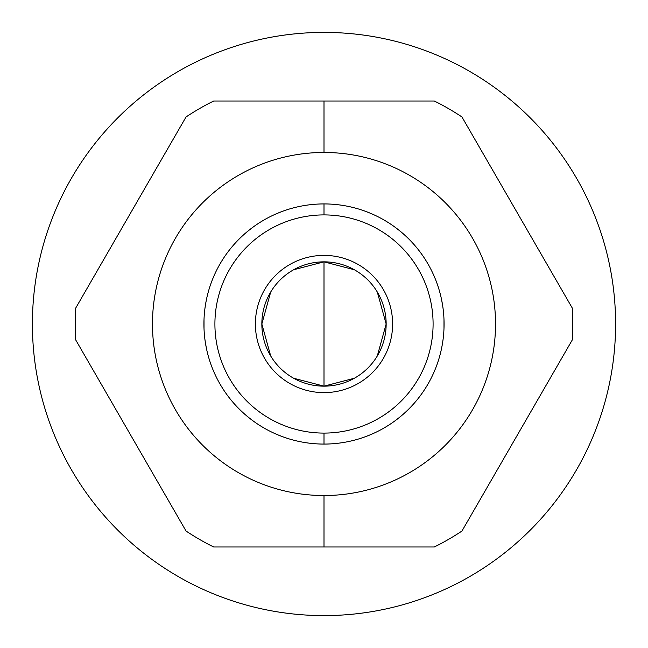 <?xml version="1.0" encoding="UTF-8"?>
<svg xmlns="http://www.w3.org/2000/svg" width="648" height="648" viewBox="0 0 648 648"><rect width="100%" height="100%" fill="white"/><g stroke="black" fill="none" stroke-linecap="round" stroke-linejoin="round"><path stroke-width="0.97" d="M324 152.474A171.526 171.526 0 0 0 152.474 324A171.526 171.526 0 0 0 324 495.526A171.526 171.526 0 0 0 495.526 324A171.526 171.526 0 0 0 324 152.474A171.526 171.526 0 0 0 152.474 324A171.526 171.526 0 0 0 324 495.526L324 546.985L213.678 546.985A248.783 248.783 0 0 1 186.049 531.036L75.727 339.949A248.783 248.783 0 0 1 75.727 308.051L186.049 116.964A248.783 248.783 0 0 1 213.678 101.015L324 101.015L324 152.474L324 101.015L434.322 101.015A248.783 248.783 0 0 1 461.951 116.964L572.273 308.051A248.783 248.783 0 0 1 572.273 339.949L461.951 531.036A248.783 248.783 0 0 1 434.322 546.985L324 546.985L324 495.526A171.526 171.526 0 0 0 495.526 324A171.526 171.526 0 0 0 324 152.474M32.4 324A291.6 291.6 0 0 0 324 615.6A291.6 291.6 0 0 0 615.6 324A291.6 291.6 0 0 0 324 32.4A291.6 291.6 0 0 0 32.4 324A291.6 291.6 0 0 1 324 32.4A291.6 291.6 0 0 1 615.6 324A291.6 291.6 0 0 1 324 615.6A291.6 291.6 0 0 1 32.4 324M213.678 546.985L434.322 546.985A248.783 248.783 0 0 0 461.951 531.036L572.273 339.949A248.783 248.783 0 0 0 572.273 308.051L461.951 116.964A248.783 248.783 0 0 0 434.322 101.015L213.678 101.015A248.783 248.783 0 0 0 186.049 116.964L75.727 308.051A248.783 248.783 0 0 0 75.727 339.949L186.049 531.036A248.783 248.783 0 0 0 213.678 546.985M324 214.909A109.091 109.091 0 0 0 214.909 324A109.091 109.091 0 0 0 324 433.091A109.091 109.091 0 0 0 433.091 324A109.091 109.091 0 0 0 324 214.909L324 203.926A120.074 120.074 0 0 1 444.074 324A120.074 120.074 0 0 1 324 444.074L324 433.091A109.091 109.091 0 0 0 433.091 324A109.091 109.091 0 0 0 324 214.909A109.091 109.091 0 0 0 214.909 324A109.091 109.091 0 0 0 324 433.091L324 444.074A120.074 120.074 0 0 0 444.074 324A120.074 120.074 0 0 0 324 203.926L324 214.909M293.674 378.262L324 386.159A62.159 62.159 0 0 1 261.841 324A62.159 62.159 0 0 1 324 261.841A62.159 62.159 0 0 1 386.159 324A62.159 62.159 0 0 1 324 386.159L324 261.841L293.674 269.738M362.321 210.211L364.476 210.956M364.476 437.044L362.321 437.789M324 444.074A120.074 120.074 0 0 1 203.926 324A120.074 120.074 0 0 1 324 203.926A120.074 120.074 0 0 0 203.926 324A120.074 120.074 0 0 0 324 444.074M283.524 210.956L285.679 210.211M285.679 437.789L283.524 437.044M270.71 291.997L261.841 324L270.71 356.003M354.326 269.738L324 261.841A62.159 62.159 0 0 0 261.841 324A62.159 62.159 0 0 0 324 386.159L354.326 378.262M324 261.841L324 386.159A62.159 62.159 0 0 0 386.159 324A62.159 62.159 0 0 0 324 261.841M377.29 356.003L386.159 324L377.29 291.997M443.694 314.466L443.629 313.664M443.119 308.894L442.965 307.735M441.734 300.429L442.835 306.796M442.884 307.16L443.111 308.853M443.354 310.878L443.694 314.45M443.985 319.383L443.985 328.593M443.694 333.534L443.354 337.098M443.119 339.106L442.884 340.84M442.835 341.172L442.406 343.902M442.382 344.064L441.709 347.709M443.467 335.988L443.605 334.554M402.951 233.539L401.59 232.373L402.951 233.539M400.602 231.539L396.722 228.461L400.602 231.539M396.074 227.966L394.826 227.043L396.074 227.966M373.434 214.577L371.976 213.929L373.434 214.577M370.259 213.2L365.934 211.491L370.259 213.2M364.557 210.989L362.872 210.398L364.557 210.989M285.128 210.398L283.443 210.989L285.128 210.398M282.066 211.491L277.741 213.2L282.066 211.491M276.024 213.929L274.566 214.577L276.024 213.929M253.174 227.043L251.926 227.966L253.174 227.043M251.278 228.452L247.398 231.539L251.278 228.452M246.41 232.373L245.049 233.539L246.41 232.373M204.015 328.617L204.015 319.407M204.306 314.466L204.647 310.902M204.881 308.894L205.116 307.16M205.165 306.828L205.594 304.098M205.619 303.936L206.291 300.291M204.533 312.012L204.395 313.446M204.306 333.534L204.371 334.336M204.881 339.106L205.035 340.265M206.267 347.571L205.165 341.204M205.116 340.84L204.889 339.147M204.647 337.122L204.306 333.55M245.049 414.461L246.41 415.627L245.049 414.461M247.398 416.462L251.278 419.54L247.398 416.462M251.926 420.034L253.174 420.957L251.926 420.034M274.566 433.423L276.024 434.071L274.566 433.423M277.741 434.8L282.066 436.509L277.741 434.8M283.443 437.011L285.128 437.603L283.443 437.011M362.872 437.603L364.557 437.011L362.872 437.603M365.934 436.509L370.259 434.8L365.934 436.509M371.976 434.071L373.434 433.423L371.976 434.071M394.826 420.957L396.074 420.034L394.826 420.957M396.722 419.548L400.602 416.462L396.722 419.548M401.59 415.627L402.951 414.461L401.59 415.627M324 255.385A68.615 68.615 0 0 0 255.385 324A68.615 68.615 0 0 0 324 392.615A68.615 68.615 0 0 0 392.615 324A68.615 68.615 0 0 0 324 255.385"/></g></svg>
